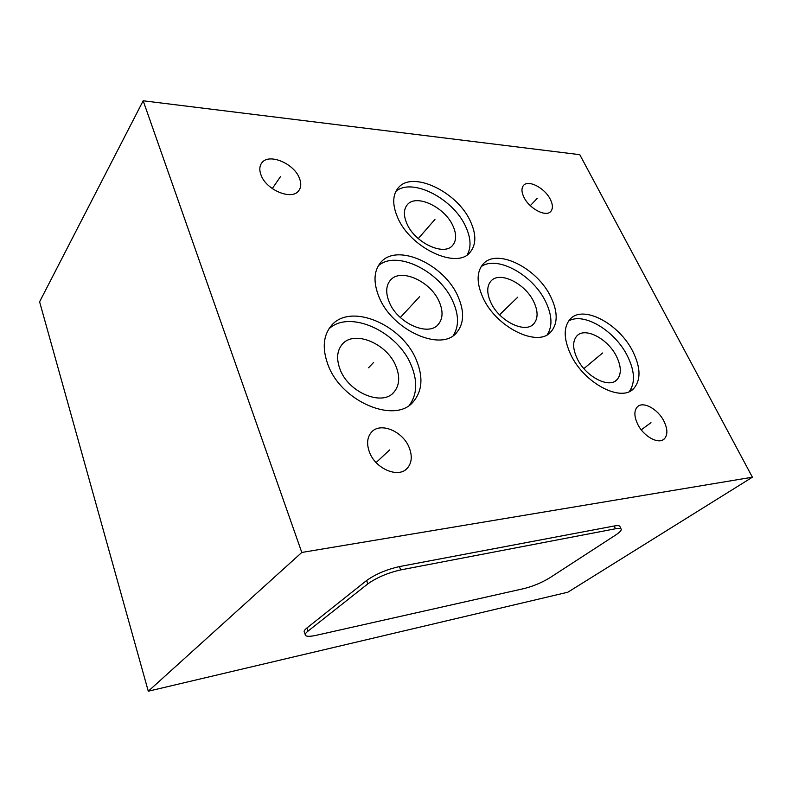 <?xml version="1.0" encoding="UTF-8"?>
<svg xmlns="http://www.w3.org/2000/svg" width="792" height="792" viewBox="0 0 792 792"><rect width="100%" height="100%" fill="white"/><g stroke="black" fill="none" stroke-linecap="round" stroke-linejoin="round"><path stroke-width="1.19" d="M301.792 552.46L143.174 100.782L579.784 154.678L752.4 477.2L301.792 552.46L148.282 691.218L39.6 301.811L143.174 100.782M409.296 447.886C412.424 456.133 411.791 462.875 407.405 468.102C398.792 478.665 375.428 469.012 369.418 452.044C366.508 443.936 367.151 437.362 371.349 432.333C380.17 421.621 403.128 431.254 409.296 447.886M299.425 178.25C301.415 183.328 301.158 187.506 298.653 190.783C291.901 200.653 266.231 190.12 261.023 175.012C259.182 170.042 259.449 165.983 261.845 162.825C268.854 152.846 294.109 163.439 299.425 178.25M550.351 199.426C552.895 204.613 553.063 208.593 550.856 211.355C546.213 217.523 529.294 208.742 523.908 197.198C521.473 192.08 521.334 188.179 523.482 185.496C528.244 179.299 544.926 188.05 550.351 199.426M664.003 421.334C667.656 428.967 667.814 434.758 664.478 438.718C659.013 444.965 643.579 436.639 637.629 424.076C634.115 416.513 633.986 410.82 637.233 406.999C642.787 400.702 657.994 408.949 664.003 421.334M416.592 360.657C423.255 377.21 422.245 390.803 413.563 401.425C395.752 424.532 340.946 401.96 327.829 364.32C322.136 348.44 323.235 335.63 331.135 325.898C350.084 302.079 402.722 324.69 416.592 360.657M458.152 296.861C464.508 311.593 464.053 323.453 456.786 332.442C441.659 352.43 391.723 330.304 378.804 296.436C373.25 282.269 373.814 271.032 380.497 262.736C396.584 242.263 444.678 264.37 458.152 296.861M470.547 221.612C476.338 234.392 476.24 244.56 470.26 252.094C457.232 269.973 409.929 248.015 397.435 217.048C392.307 204.742 392.515 195.099 398.059 188.11C411.969 169.884 457.618 191.812 470.547 221.612M551.024 297.356C557.845 311.929 557.885 323.334 551.163 331.591C538.213 348.153 495.643 327.343 482.655 296.99C476.537 282.873 476.616 271.983 482.892 264.33C496.544 247.46 537.629 268.092 551.024 297.356M632.966 351.727C640.669 367.567 641.005 379.734 633.956 388.248C621.73 403.049 583.872 383.308 570.616 354.301C563.607 338.847 563.409 327.175 570.032 319.285C582.803 304.257 619.374 323.69 632.966 351.727M752.4 477.2L567.834 592.218L148.282 691.218M619.948 526.601L619.799 526.274C619.166 525.522 617.285 525.433 614.147 526.007L399.425 566.577C386.516 569.507 375.586 574.151 366.627 580.506L306.86 628.036C304.356 630.066 303.574 631.531 304.494 632.452L305.197 634.491M406.781 223.394C403.484 215.553 403.623 209.385 407.197 204.88C415.939 193.347 444.965 207.108 453.034 226.086C456.598 234.115 456.509 240.491 452.757 245.213C444.362 256.608 414.671 242.837 406.781 223.394M395.861 191.426C412.008 177.131 453.658 198.881 465.805 226.829C470.884 237.976 471.369 247.282 467.25 254.767M490.644 302.079C486.724 293.099 486.793 286.15 490.832 281.219C499.425 270.547 525.561 283.516 533.937 302.148C538.134 311.305 538.114 318.473 533.897 323.641C525.571 334.184 498.851 321.146 490.644 302.079M481.12 266.696C497.158 254.866 533.541 275.299 545.886 302.168C552.143 315.513 552.598 326.353 547.232 334.699M389.149 301.93C385.575 292.911 385.942 285.724 390.258 280.378C400.356 267.448 430.937 281.308 439.342 302.009C443.233 311.256 442.906 318.691 438.352 324.314C428.64 337.046 397.317 323.176 389.149 301.93M378.328 265.785C396.515 249.44 440.461 271.498 453.143 302.029C458.954 315.434 458.974 326.611 453.222 335.57M577.101 358.41C572.616 348.599 572.517 341.154 576.774 336.065C584.842 326.561 608.107 338.808 616.612 356.638C621.364 366.607 621.522 374.26 617.087 379.586C609.246 389.001 585.466 376.636 577.101 358.41M568.656 320.988C583.843 311.85 615.255 330.987 627.521 356.152C634.778 371.042 635.382 382.833 629.333 391.495M339.956 369.052C336.273 358.944 336.986 350.747 342.085 344.48C353.965 329.462 387.446 343.619 396.069 366.538C400.128 376.923 399.455 385.427 394.03 392.05C382.605 406.771 348.272 392.634 339.956 369.052M328.898 328.908C349.747 309.098 398.307 331.808 411.444 365.845C417.701 381.397 417.067 394.456 409.533 405.019M524.334 588.505C533.372 586.179 541.896 582.585 549.905 577.734L615.592 535.075C619.938 532.214 621.769 530.194 621.096 529.016C620.473 528.274 618.592 528.195 615.453 528.779L400.702 569.903C387.793 572.854 376.843 577.507 367.864 583.843L307.94 631.174C305.425 633.194 304.633 634.649 305.563 635.56C306.989 636.639 310.603 636.54 316.394 635.273L524.334 588.505M389.644 449.935L376.101 462.558M280.467 176.646L272.28 188.595M537.273 198.327L530.284 205.663M650.974 422.69L641.243 429.808M434.976 219.394L418.275 238.59M517.76 297.178L499.554 314.79M419.621 296.653L400.326 317.493M602.613 352.985L583.872 368.607M368.567 367.775L373.606 362.439M306.86 628.036L307.94 631.174M366.627 580.506L367.864 583.843M399.425 566.577L400.702 569.903M614.147 526.007L615.453 528.779M407.405 468.102L405.553 469.765M261.845 162.825L260.964 164.182M664.478 438.718L662.637 440.025M470.26 252.094L469.626 252.767M398.059 188.11L397.574 188.704M551.163 331.591L549.004 333.521M533.897 323.641L532.679 324.76M456.786 332.442L455.212 334.006M438.352 324.314L437.57 325.116M633.956 388.248L630.66 390.812M617.087 379.586L615.146 381.13M394.03 392.05L392.773 393.307M413.563 401.425L411.068 403.821M619.799 526.274L621.096 529.016"/></g></svg>

